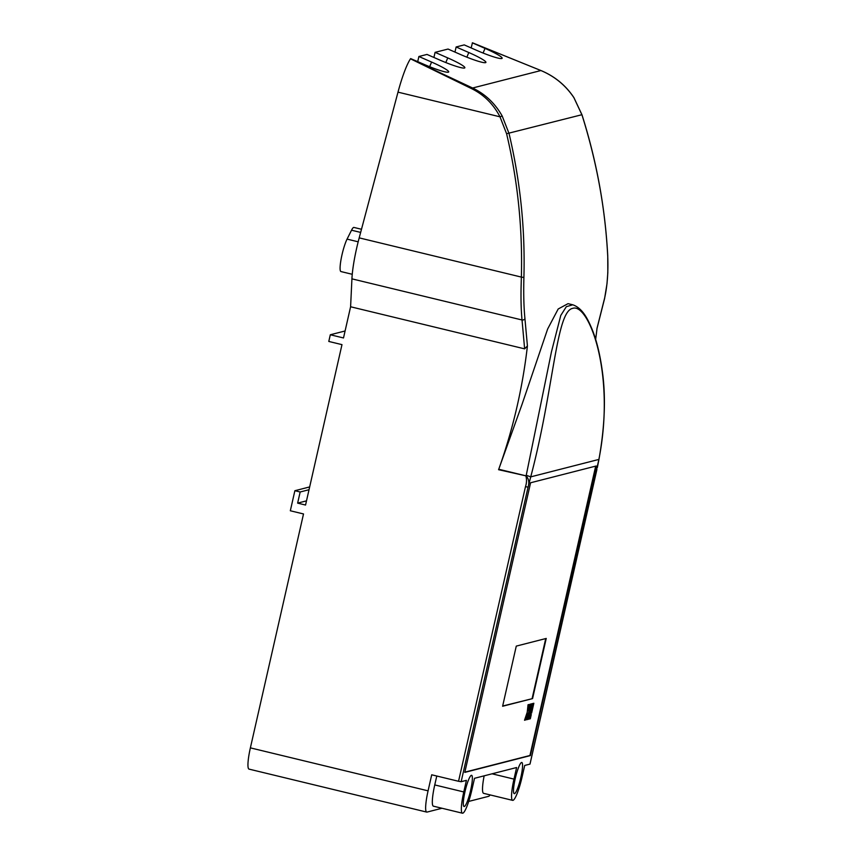 <?xml version="1.0" encoding="UTF-8"?>
<svg xmlns="http://www.w3.org/2000/svg" width="856" height="856" viewBox="0 0 856 856"><rect width="100%" height="100%" fill="white"/><g stroke="black" fill="none" stroke-linecap="round" stroke-linejoin="round"><path stroke-width="1.28" d="M520.865 777.344A16.05 2.589 103.6 0 0 521.807 762.471A16.05 2.589 103.6 0 0 515.194 778.8A16.05 2.589 103.6 0 0 514.263 793.673A16.05 2.589 103.6 0 0 520.865 777.344M470.661 790.195A16.05 2.589 103.6 0 0 471.603 775.311A16.05 2.589 103.6 0 0 465.001 791.64A16.05 2.589 103.6 0 0 464.059 806.513A16.05 2.589 103.6 0 0 470.661 790.195M595.637 339.436A550.258 541.035 -104.4 0 0 597.049 328.126L604.625 298.102C607.353 285.765 608.391 271.748 607.717 256.03C605.139 206.478 596.225 160.35 581.962 114.865L573.905 97.68C565.698 85.397 554.699 76.344 540.906 70.534L472.608 88.008C485.256 94.085 495.121 103.426 502.194 116.031L509.053 133.525C519.924 179.867 525.284 226.915 523.904 277.483C523.465 293.469 523.808 307.133 524.921 318.496L527.424 345.942A550.258 541.035 75.6 0 1 517.238 405.712A550.258 541.035 75.6 0 1 498.577 469.698L521.989 404.492L547.658 328.971L558.187 308.995L568.042 303.655L572.643 304.768M502.194 116.031L499.99 116.812C493.42 104.154 484.004 94.791 471.752 88.724A2.29 0.663 114.7 0 1 472.608 88.008L410.473 58.807A45.85 7.415 103.6 0 0 397.997 92.148L359.199 237.872A45.85 7.415 103.6 0 0 356.706 247.951A45.85 7.415 103.6 0 0 351.923 278.853L350.596 306.769L524.632 348.852L527.424 345.942M523.904 277.483L521.368 277.087L521.079 287.702C520.844 300.424 521.165 311.188 522.032 319.984L524.632 348.852M358.183 241.809L347.065 239.113A18.115 2.932 103.6 0 0 342.004 254.767A18.115 2.932 103.6 0 0 340.945 271.555L352.255 274.295M516.275 646.109L502.611 706.254L532.571 698.592L546.235 638.437L516.275 646.109M533.844 703.268L533.063 703.461L530.838 713.262L531.619 713.069L533.844 703.268M529.768 709.506L528.794 713.786L530.581 713.326L532.807 703.525L531.02 703.985L530.057 708.265L531.052 708.008L530.774 709.25L529.768 709.506M595.69 466.124L529.939 755.495L464.851 772.155M527.638 713.497L526.461 719.757L527.243 719.554L530.763 704.049L529.992 704.253L528.548 710.576L528.965 704.509L528.045 704.745L527.221 712.256L524.525 720.249L525.434 720.014L527.2 713.39L527.906 713.433M528.473 715.209L527.499 719.489L529.286 719.029L530.249 714.76L528.473 715.209M530.517 714.696L529.543 718.965L530.324 718.773L531.287 714.493L530.517 714.696M502.665 706.029L532.571 698.592M532.132 698.485L545.743 638.565M531.619 713.069L533.352 703.386M528.848 713.551L530.581 713.326M531.052 708.008L530.11 708.03M530.142 713.23L532.314 703.653M464.797 772.39L530.592 482.773L596.183 465.996L530.378 755.602L464.797 772.39M525.434 720.014L527.2 713.39M528.291 710.64L528.494 704.627M527.243 719.554L530.271 704.178M527.553 719.254L529.286 719.029M528.848 718.933L529.757 714.878M529.596 718.74L530.324 718.773M529.875 718.666L530.795 714.621M597.36 467.558L598.975 459.244A4.13 1.177 10.8 0 1 598.879 459.426C615.999 372.767 588.361 302.757 572.771 308.342C556.058 311.092 553.96 389.223 530.731 476.867L598.879 459.426L529.971 764.108L524.707 765.446L522.074 777.034A22.93 3.702 -76.4 0 1 512.637 800.36A22.93 3.702 -76.4 0 1 513.985 779.11L516.617 767.522L474.513 778.297L471.881 789.874A22.93 3.702 -76.4 0 1 462.443 813.2A22.93 3.702 -76.4 0 1 463.781 791.95L466.413 780.362L461.149 781.71L528.077 487.118L525.477 486.69L458.549 781.282L461.149 781.71M530.014 764.076L596.921 469.452M597.349 467.558L597.659 465.707M498.577 469.698L526.087 475.872C528.805 478.782 529.479 482.527 528.077 487.118L530.731 476.867L526.247 475.262L551.489 351.698L560.776 315.436L566.33 306.683L572.782 304.8C582.722 308.203 587.944 319.427 591.999 329.079C596.536 340.121 599.97 354.106 602.303 371.055C605.952 396.82 604.839 426.224 598.975 459.244M428.075 790.837L250.38 747.866A22.93 3.702 103.6 0 0 249.032 769.116L426.727 812.087A22.93 3.702 103.6 0 1 428.075 790.837L431.713 774.798L458.549 781.282M463.781 791.95L434.752 784.931L436.774 776.018M434.752 784.931A22.93 3.702 103.6 0 0 433.414 806.181L462.443 813.2M484.154 775.825A22.93 3.702 103.6 0 0 483.608 793.341L512.637 800.36M426.727 812.087A22.93 3.702 103.6 0 0 427.058 812.077L441.996 808.257M468.724 801.419L488.594 796.337A22.93 3.702 103.6 0 0 490.103 794.903M250.38 747.866L303.516 513.953L290.323 510.765L294.881 490.713L300.156 491.986L297.631 503.125L305.549 505.04L341.983 344.636L328.79 341.448L330.309 334.76L343.502 337.96L350.596 306.769M540.906 70.534L472.437 42.8L471.164 47.936M410.687 58.604L423.495 64.136A22.93 2.547 22.7 0 0 448.694 71.968A22.93 2.547 22.7 0 0 431.595 62.071L418.894 56.507L426.984 54.431L439.663 59.984A22.93 2.547 22.7 0 0 464.851 67.806A22.93 2.547 22.7 0 0 447.752 57.908L435.083 52.355L448.041 49.049L460.71 54.602A22.93 2.547 22.7 0 0 485.908 62.424A22.93 2.547 22.7 0 0 468.81 52.526L456.13 46.973L464.23 44.897L476.942 50.472A22.93 2.547 22.7 0 0 502.13 58.294A22.93 2.547 22.7 0 0 485.031 48.396L483.084 53.04M330.309 334.76L345.086 330.983M297.631 503.125L306.491 500.856M300.156 491.986L309.027 489.718M294.881 490.713L309.658 486.925M472.33 42.832L485.031 48.396M471.752 88.724L410.473 58.807M361.489 229.269L353.924 227.439A18.115 2.932 103.6 0 0 351.527 230.211L360.644 232.415M347.065 239.113L351.527 230.211M456.13 46.973L454.975 52.088M435.083 52.355L433.917 57.47M418.894 56.507L417.728 61.611M581.909 114.715L506.591 133.729C517.73 180.648 522.663 228.434 521.368 277.087L359.199 237.872M498.748 469.259L526.087 475.872A201.363 32.539 -76.4 0 1 526.247 475.262M513.985 779.11L492.061 773.803M525.98 476.321C526.825 479.681 526.665 483.137 525.477 486.69M351.923 278.853L522.032 319.984A2.29 1.68 173.3 0 0 524.921 318.496M596.91 328.832L604.614 298.444A2.29 1.487 -167.2 0 0 604.625 298.102M397.997 92.148L499.99 116.812L506.591 133.729M429.648 66.715L431.595 62.071M466.862 57.17L468.81 52.526M445.805 62.563L447.752 57.908M604.614 298.444L607 283.721L607.824 272.604L607.749 255.923C605.235 208.147 596.643 161.099 581.973 114.779L573.916 97.627C565.709 85.311 554.709 76.28 540.917 70.524L472.491 42.8"/></g></svg>
